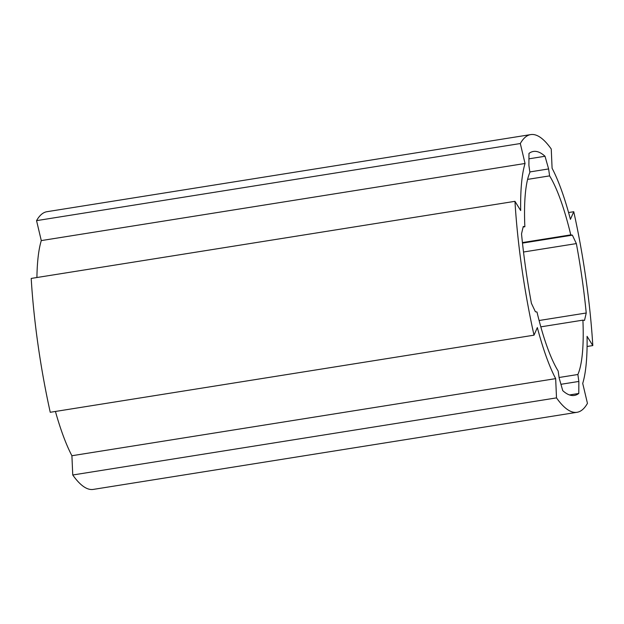 <?xml version="1.0" encoding="UTF-8"?>
<svg xmlns="http://www.w3.org/2000/svg" width="624" height="624" viewBox="0 0 624 624"><rect width="100%" height="100%" fill="white"/><g stroke="black" fill="none" stroke-linecap="round" stroke-linejoin="round"><path stroke-width="0.94" d="M555.664 378.628A124.028 27.238 80.9 0 1 537.342 327.553L534.011 335.174A200.85 44.117 -99.1 0 1 514.956 201.326L520.689 210.553A124.028 27.238 80.9 0 1 525.049 163.48L520.307 143.536A200.85 44.117 -99.1 0 1 530.735 134.589A200.85 44.117 -99.1 0 1 551.249 149.003L552.092 168.262A124.028 27.238 80.9 0 1 570.422 219.344L573.752 211.715A200.85 44.117 -99.1 0 1 592.8 345.571L587.067 336.344A124.028 27.238 80.9 0 1 582.715 383.409L587.449 403.361A200.85 44.117 -99.1 0 1 577.028 412.3A200.85 44.117 -99.1 0 1 556.507 397.886L555.664 378.628L71.908 455.738A124.028 27.238 -99.1 0 1 55.427 411.458M559.143 377.957L558.16 371.015A109.465 24.04 -99.1 0 1 536.991 312.023L535.392 311.743L531.406 303.303A183.776 40.365 -99.1 0 1 521.524 233.899L523.255 226.473L524.854 226.754A109.465 24.04 -99.1 0 1 529.893 172.396L528.902 165.454L528.98 153.418A183.776 40.365 -99.1 0 1 533.419 151.453A183.776 40.365 -99.1 0 1 545.017 156.257L548.613 168.94L549.604 175.882A109.465 24.04 -99.1 0 1 570.765 234.874L572.372 235.154L576.358 243.594A183.776 40.365 -99.1 0 1 586.232 312.998L584.509 320.424L582.902 320.143A109.465 24.04 -99.1 0 1 577.871 374.501L578.854 381.443L578.783 393.471A183.776 40.365 -99.1 0 1 574.337 395.444A183.776 40.365 -99.1 0 1 562.739 390.632L559.143 377.957M525.049 163.48L41.285 240.591L36.551 220.639A200.85 44.117 -99.1 0 1 46.972 211.7L530.735 134.589M36.917 277.516A124.028 27.238 -99.1 0 1 41.285 240.591M534.011 335.174L50.248 412.285A200.85 44.117 -99.1 0 1 31.2 278.429L514.956 201.326M577.028 412.3L93.265 489.411A200.85 44.117 -99.1 0 1 72.751 474.997L71.908 455.738M556.507 397.886L72.751 474.997M592.8 345.571L587.083 346.484M573.752 211.715L568.573 212.542M520.307 143.536L36.551 220.639M524.854 226.754L523.123 227.027M549.604 175.882L527.615 179.384M570.765 234.874L522.428 242.572M582.902 320.143L540.813 326.851M577.871 374.501L559.081 377.497M545.017 156.257L528.941 158.824M548.613 168.94L529.823 171.935M572.372 235.154L522.483 243.103M576.358 243.594L523.52 252.01M586.232 312.998L539.105 320.51M578.854 381.443L560.945 384.298M578.783 393.471L569.509 394.953"/></g></svg>
